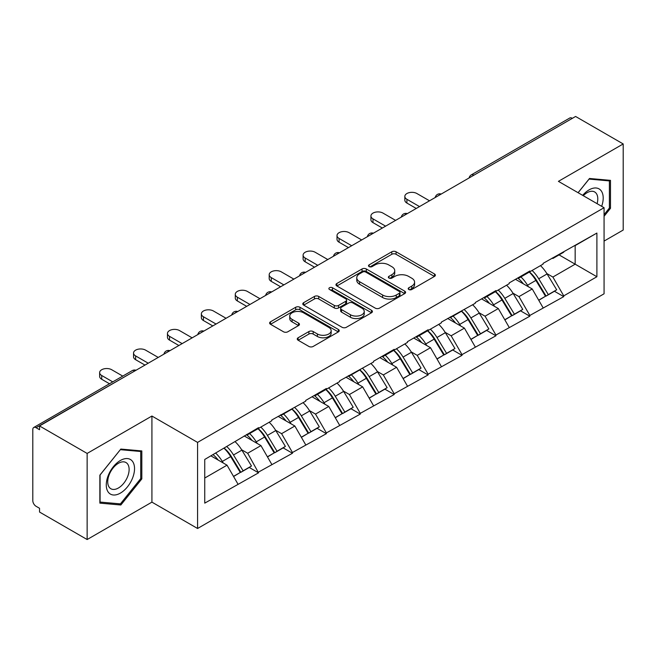 <?xml version="1.0" encoding="UTF-8"?>
<svg xmlns="http://www.w3.org/2000/svg" width="656" height="656" viewBox="0 0 656 656"><rect width="100%" height="100%" fill="white"/><g stroke="black" fill="none" stroke-linecap="round" stroke-linejoin="round"><path stroke-width="0.98" d="M408.819 289.509A2.116 1.222 0 0 0 411.804 289.509L434.477 276.414A3.018 1.738 0 0 0 435.363 275.184A3.018 1.738 0 0 0 434.477 273.954L396.068 251.781A3.018 1.738 0 0 0 391.804 251.781L369.131 264.868A2.116 1.222 0 0 0 368.508 265.729A2.116 1.222 0 0 0 369.131 266.59A2.116 1.222 0 0 0 372.116 266.59L375.052 264.901A9.66 5.576 0 0 1 388.705 264.901L391.911 266.746A9.66 5.576 0 0 1 394.74 270.69A9.66 5.576 0 0 1 391.911 274.634L388.975 276.324A2.116 1.222 0 0 0 388.352 277.185A2.116 1.222 0 0 0 388.975 278.054A2.116 1.222 0 0 0 391.96 278.054L394.896 276.356A9.66 5.576 0 0 1 408.549 276.356L411.755 278.201A9.66 5.576 0 0 1 414.576 282.146A9.66 5.576 0 0 1 411.755 286.09L408.819 287.779A2.116 1.222 0 0 0 408.196 288.648A2.116 1.222 0 0 0 408.819 289.509L408.819 287.779M298.127 337.766A3.018 1.738 0 0 0 297.25 338.996A3.018 1.738 0 0 0 298.127 340.226L308.902 346.45A3.018 1.738 0 0 0 313.174 346.45L338.348 331.911A3.018 1.738 0 0 0 339.234 330.681A3.018 1.738 0 0 0 338.348 329.451L299.948 307.279A3.018 1.738 0 0 0 295.676 307.279L270.502 321.809A3.018 1.738 0 0 0 269.616 323.047A3.018 1.738 0 0 0 270.502 324.277L283.515 331.788A3.018 1.738 0 0 0 287.779 331.788L298.554 325.573A3.018 1.738 0 0 0 299.439 324.335A3.018 1.738 0 0 0 298.554 323.105L292.1 319.382A8.069 4.658 0 0 1 289.739 316.085A8.069 4.658 0 0 1 294.724 311.78A8.069 4.658 0 0 1 303.515 312.789L328.804 327.385A8.069 4.658 0 0 1 331.165 330.681A8.069 4.658 0 0 1 326.188 334.986A8.069 4.658 0 0 1 317.389 333.978L313.174 331.542A3.018 1.738 0 0 0 308.902 331.542L298.127 337.766L298.127 340.226M151.921 416.035L87.141 453.435L39.54 425.957L575.591 116.465L623.2 143.951L558.42 181.351L604.069 207.706L197.571 442.398L151.921 416.035L151.921 502.135L197.571 528.49L197.571 442.398M375.265 308.14A3.018 1.738 0 0 0 379.529 308.14L404.711 293.601A3.018 1.738 0 0 0 405.597 292.371A3.018 1.738 0 0 0 404.711 291.141L366.302 268.968A3.018 1.738 0 0 0 362.038 268.968L336.856 283.499A3.018 1.738 0 0 0 335.97 284.737A3.018 1.738 0 0 0 336.856 285.967L375.265 308.14M330.337 289.96A2.116 1.222 0 0 1 332.485 290.264L332.485 287.754L371.534 310.296A3.018 1.738 0 0 1 372.411 311.526A3.018 1.738 0 0 1 371.534 312.756L346.352 327.295A3.018 1.738 0 0 1 342.088 327.295L303.679 305.122L303.679 302.654A3.018 1.738 0 0 0 302.793 303.892A3.018 1.738 0 0 0 303.679 305.122M303.679 302.654L314.454 296.438A3.018 1.738 0 0 1 318.718 296.438L334.298 305.425A3.018 1.738 0 0 0 338.562 305.425L345.712 301.301A3.018 1.738 0 0 0 346.598 300.071A3.018 1.738 0 0 0 345.712 298.841L329.492 289.476A2.116 1.222 0 0 1 328.877 288.615A2.116 1.222 0 0 1 330.181 287.484A2.116 1.222 0 0 1 332.485 287.754M197.571 528.49L604.069 293.798L604.069 207.706M224.245 448.204A20.598 11.89 -120 0 1 231.297 456.453L240.891 472.304L249.264 467.466L258.546 472.828L247.681 453.255L241.654 449.778M258.546 472.828L204.746 503.136L204.746 459.462L258.546 427.646L258.546 428.401L271.805 420.742L271.805 419.996L305.721 401.169L305.721 400.414L326.368 388.491L326.368 389.246L339.628 381.587L339.628 380.833L373.543 362.014L373.543 361.259L394.19 349.336L394.19 350.091L407.45 342.432L407.45 341.678L428.106 329.755L428.106 330.509L441.365 322.85L441.365 322.104L475.272 303.277L475.272 302.523L495.928 290.6L495.928 291.354L509.187 283.695L509.187 282.941L529.835 271.018L529.835 271.773L543.094 264.122L543.094 263.368L596.894 233.06L596.894 276.734L563.75 295.872L552.877 277.045L546.858 273.568M529.441 272.002A20.598 11.89 -120 0 1 536.493 280.243L546.095 296.094L554.459 291.264L563.75 296.627L563.75 295.872M563.75 296.627L529.835 315.454L518.97 296.627L512.943 293.15M495.534 291.584A20.598 11.89 -120 0 1 502.586 299.825L512.18 315.675L520.552 310.846L529.835 316.2L529.835 315.454M529.835 316.2L495.928 335.027L485.055 316.2L479.036 312.723M461.619 311.157A20.598 11.89 -120 0 1 468.671 319.406L478.273 335.249L486.637 330.419L495.928 335.782L495.928 335.027M495.928 335.782L462.013 354.609L451.148 335.782L445.121 332.305M427.712 330.739A20.598 11.89 -120 0 1 434.764 338.98L444.358 354.83L452.73 350.001L462.013 355.363L462.013 354.609M462.013 355.363L428.106 374.182L417.232 355.363L411.214 351.887M393.797 350.312A20.598 11.89 -120 0 1 400.849 358.561L410.451 374.412L418.815 369.574L428.106 374.937L428.106 374.182M428.106 374.937L394.19 393.764L383.325 374.937L377.298 371.46M359.89 369.894A20.598 11.89 -120 0 1 366.942 378.135L376.536 393.985L384.908 389.156L394.19 394.518L394.19 393.764M394.19 394.518L360.283 413.346L349.41 394.518L343.391 391.042M325.975 389.475A20.598 11.89 -120 0 1 333.027 397.716L342.629 413.567L350.993 408.737L360.283 414.092L360.283 413.346M360.283 414.092L326.368 432.919L315.503 414.092L309.476 410.615M292.068 409.049A20.598 11.89 -120 0 1 299.12 417.298L308.714 433.14L317.086 428.311L326.368 433.673L326.368 432.919M326.368 433.673L292.461 452.501L281.588 433.673L275.569 430.197M258.152 428.63A20.598 11.89 -120 0 1 265.204 436.871L274.807 452.722L283.171 447.892L292.461 453.255L292.461 452.501M292.461 453.255L258.546 472.074M247.025 434.297L247.681 434.674L258.546 428.401M247.681 453.255L260.94 445.596L244.204 435.928M271.805 464.423L260.94 445.596M280.94 414.723L281.588 415.1L292.461 408.819M281.588 433.673L294.847 426.015L278.111 416.355M305.721 444.842L294.847 426.015M314.847 395.142L315.503 395.519L326.368 389.246M315.503 414.092L328.763 406.441L312.018 396.773M339.628 425.268L328.763 406.441M348.762 375.568L349.41 375.945L360.283 369.664M349.41 394.518L362.67 386.86L345.933 377.2M373.543 405.687L362.67 386.86M382.669 355.987L383.325 356.364L394.19 350.091M383.325 374.937L396.585 367.286L379.84 357.618M407.45 386.105L396.585 367.286M416.585 336.405L417.232 336.782L428.106 330.509M417.232 355.363L430.492 347.705L413.756 338.037M441.365 366.532L430.492 347.705M450.492 316.832L451.148 317.209L462.013 310.928M451.148 335.782L464.407 328.123L447.663 318.463M475.272 346.95L464.407 328.123M484.407 297.25L485.055 297.627L495.928 291.354M485.055 316.2L498.314 308.55L481.578 298.882M509.187 327.377L498.314 308.55M518.314 277.677L518.97 278.054L529.835 271.773M518.97 296.627L532.229 288.968L515.485 279.308M543.094 307.795L532.229 288.968M572.335 118.351L473.862 175.201M472.476 176.005A4.608 2.665 120 0 1 473.64 175.078A4.608 2.665 60 0 0 471.336 174.849L569.81 117.998A4.608 2.665 60 0 1 572.114 118.219M552.229 258.095L552.877 258.472L563.75 252.199M552.877 277.045L575.156 264.179L575.156 245.606L596.894 233.06M559.076 254.897L596.894 276.734M604.069 241.088L623.2 230.043L623.2 143.951M87.141 453.435L87.141 539.535L39.54 512.049L39.54 508.285L36.064 506.276A4.608 2.665 -120 0 1 32.8 500.626L32.8 429.59A4.608 2.665 -120 0 1 33.751 427.482A4.608 2.665 -120 0 1 36.064 427.712L39.54 429.721L39.54 425.957M87.141 539.535L151.921 502.135M204.746 478.035L227.025 465.178L210.945 455.887M237.898 483.997L227.025 465.178M536.018 280.612L537.092 281.235M502.102 300.194L503.185 300.817M468.195 319.775L469.27 320.39M434.28 339.349L435.363 339.972M400.373 358.93L401.447 359.554M366.458 378.504L367.54 379.127M332.551 398.085L333.625 398.709M298.636 417.667L299.718 418.282M264.729 437.24L265.803 437.864M230.814 456.822L231.896 457.445M604.069 216.3L610.482 208.321L610.482 180.359L589.506 178.481L578.075 192.7M141.819 450.934L120.835 449.065L99.86 475.157L99.86 503.127L120.835 505.005L141.819 478.905L141.819 450.934M409.664 289.804L411.755 288.599A9.66 5.576 0 0 0 414.576 284.655L414.576 282.146M394.74 270.69L394.74 273.199A9.66 5.576 0 0 1 391.911 277.144L389.82 278.349M434.436 276.438L396.068 254.29A3.018 1.738 0 0 0 391.804 254.29L369.976 266.894M404.67 293.626L366.302 271.477A3.018 1.738 0 0 0 362.038 271.477L336.897 285.991M399.373 293.232A2.116 1.222 0 0 0 399.996 292.371A2.116 1.222 0 0 0 399.373 291.51L365.663 272.043A2.116 1.222 0 0 0 362.678 272.043L359.578 273.831A9.66 5.576 0 0 0 356.757 277.775A9.66 5.576 0 0 0 359.578 281.711L382.628 295.02A9.66 5.576 0 0 0 396.281 295.02L399.373 293.232L399.373 295.741A2.116 1.222 0 0 0 399.996 294.88L399.996 292.371M356.757 277.775L356.757 280.284A9.66 5.576 0 0 0 359.578 284.228L359.578 281.711M399.373 295.741L396.281 297.529A9.66 5.576 0 0 1 382.628 297.529L359.578 284.228M303.72 305.147L314.454 298.947L314.454 296.438M346.598 300.071L346.598 302.58A3.018 1.738 0 0 1 345.712 303.81L338.562 307.943A3.018 1.738 0 0 1 334.298 307.943L318.718 298.947A3.018 1.738 0 0 0 314.454 298.947M332.485 290.264L371.493 312.781M350.46 314.757A8.069 4.658 0 0 0 359.258 315.774A8.069 4.658 0 0 0 364.236 311.469A8.069 4.658 0 0 0 361.874 308.172L352.969 303.023A3.018 1.738 0 0 0 348.697 303.023L341.555 307.156A3.018 1.738 0 0 0 340.669 308.386A3.018 1.738 0 0 0 341.555 309.616L350.46 314.757L350.46 317.274A8.069 4.658 0 0 0 359.258 318.283A8.069 4.658 0 0 0 364.236 313.978L364.236 311.469M340.669 308.386L340.669 310.895A3.018 1.738 0 0 0 341.555 312.125L341.555 309.616M350.46 317.274L341.555 312.125M331.165 330.681L331.165 333.191A8.069 4.658 0 0 1 326.188 337.496A8.069 4.658 0 0 1 317.389 336.487L313.174 334.052A3.018 1.738 0 0 0 308.902 334.052L298.168 340.251M289.739 316.085L289.739 318.595A8.069 4.658 0 0 0 292.1 321.891L292.1 319.382M298.521 325.597L292.1 321.891M338.307 331.936L299.948 309.788A3.018 1.738 0 0 0 295.676 309.788L270.543 324.302M609.399 207.698L610.482 208.321M140.728 478.281L141.819 478.905M118.621 503.726L120.835 505.005M406.909 199.301L406.909 203.065A7.068 4.084 180 0 1 404.834 200.178L404.834 196.415A7.068 4.084 0 0 0 406.909 199.301L419.512 206.574M429.516 200.802L416.904 193.528A7.068 4.084 0 0 0 409.205 192.643A7.068 4.084 0 0 0 404.834 196.415M540.478 265.631A25.207 14.555 60 0 1 547.079 273.937L538.715 278.767A25.207 14.555 -120 0 0 532.106 270.461M538.715 278.767L548.309 294.618L556.682 289.788L547.079 273.937M546.095 296.094L548.309 294.618M554.459 291.264L556.682 289.788M517.691 278.029A20.598 11.89 60 0 1 523.373 283.859M520.913 276.93A25.207 14.555 60 0 1 527.522 285.237L528.465 286.795M538.781 300.317L545.489 296.25L535.886 280.399A25.207 14.555 -120 0 0 529.285 272.092M545.489 296.25L538.699 300.169M406.909 203.065L416.257 208.46M372.993 218.874L372.993 222.638A7.068 4.084 180 0 1 370.927 219.752L370.927 215.988A7.068 4.084 0 0 0 372.993 218.874L385.605 226.156M395.601 220.383L382.997 213.102A7.068 4.084 0 0 0 375.289 212.216A7.068 4.084 0 0 0 370.927 215.988M506.563 285.212A25.207 14.555 60 0 1 513.172 293.519L504.8 298.349A25.207 14.555 -120 0 0 498.199 290.042M504.8 298.349L514.402 314.199L522.775 309.37L513.172 293.519M512.18 315.675L514.402 314.199M520.552 310.846L522.775 309.37M483.784 297.611A20.598 11.89 60 0 1 489.466 303.441M486.998 296.504A25.207 14.555 60 0 1 493.607 304.81L494.55 306.377M504.866 319.898L511.573 315.831L501.979 299.981A25.207 14.555 -120 0 0 495.37 291.674M511.573 315.831L504.784 319.751M372.993 222.638L382.341 228.034M339.086 238.456L339.086 242.22A7.068 4.084 180 0 1 337.012 239.333L337.012 235.57A7.068 4.084 0 0 0 339.086 238.456L351.69 245.729M361.694 239.957L349.082 232.683A7.068 4.084 0 0 0 341.382 231.798A7.068 4.084 0 0 0 337.012 235.57M472.656 304.786A25.207 14.555 60 0 1 479.257 313.092L470.893 317.93A25.207 14.555 -120 0 0 464.284 309.624M470.893 317.93L480.487 333.781L488.859 328.943L479.257 313.092M478.273 335.249L480.487 333.781M486.637 330.419L488.859 328.943M449.877 317.184A20.598 11.89 60 0 1 455.551 323.014M453.091 316.085A25.207 14.555 60 0 1 459.7 324.392L460.643 325.95M470.959 339.472L477.666 335.413L468.064 319.562A25.207 14.555 -120 0 0 461.463 311.247M477.666 335.413L470.877 339.332M339.086 242.22L348.434 247.615M305.171 258.029L305.171 261.801A7.068 4.084 180 0 1 303.105 258.915L303.105 255.143A7.068 4.084 0 0 0 305.171 258.029L317.783 265.311M327.779 259.538L315.175 252.257A7.068 4.084 0 0 0 307.467 251.371A7.068 4.084 0 0 0 303.105 255.143M438.741 324.367A25.207 14.555 60 0 1 445.35 332.674L436.978 337.504A25.207 14.555 -120 0 0 430.377 329.197M436.978 337.504L446.58 353.354L454.952 348.525L445.35 332.674M444.358 354.83L446.58 353.354M452.73 350.001L454.952 348.525M415.961 336.766A20.598 11.89 60 0 1 421.644 342.596M419.176 335.659A25.207 14.555 60 0 1 425.785 343.965L426.728 345.532M437.044 359.053L443.751 354.986L434.157 339.136A25.207 14.555 -120 0 0 427.548 330.829M443.751 354.986L436.962 358.906M305.171 261.801L314.519 267.197M271.264 277.611L271.264 281.375A7.068 4.084 180 0 1 269.19 278.488L269.19 274.725A7.068 4.084 0 0 0 271.264 277.611L283.868 284.893M293.872 279.12L281.26 271.838A7.068 4.084 0 0 0 273.56 270.953A7.068 4.084 0 0 0 269.19 274.725M404.834 343.941A25.207 14.555 60 0 1 411.435 352.256L403.071 357.085A25.207 14.555 -120 0 0 396.462 348.779M403.071 357.085L412.665 372.936L421.037 368.106L411.435 352.256M410.451 374.412L412.665 372.936M418.815 369.574L421.037 368.106M382.054 356.347A20.598 11.89 60 0 1 387.729 362.169M385.269 355.24A25.207 14.555 60 0 1 391.878 363.547L392.821 365.113M403.137 378.635L409.844 374.568L400.242 358.717A25.207 14.555 -120 0 0 393.641 350.411M409.844 374.568L403.055 378.487M271.264 281.375L280.612 286.77M237.357 297.193L237.357 300.956A7.068 4.084 180 0 1 235.283 298.07L235.283 294.306A7.068 4.084 0 0 0 237.357 297.193L249.961 304.466M259.956 298.693L247.353 291.42A7.068 4.084 0 0 0 239.645 290.534A7.068 4.084 0 0 0 235.283 294.306M370.919 363.522A25.207 14.555 60 0 1 377.528 371.829L369.156 376.659A25.207 14.555 -120 0 0 362.555 368.352M369.156 376.659L378.758 392.509L387.13 387.68L377.528 371.829M376.536 393.985L378.758 392.509M384.908 389.156L387.13 387.68M348.139 375.921A20.598 11.89 60 0 1 353.822 381.751M351.354 374.822A25.207 14.555 60 0 1 357.963 383.129L358.914 384.687M369.221 398.208L375.929 394.141L366.335 378.291A25.207 14.555 -120 0 0 359.726 369.984M375.929 394.141L369.139 398.061M237.357 300.956L246.697 306.352M601.667 206.32A19.983 11.537 120 0 0 601.306 190.978A19.983 11.537 120 0 0 582.667 195.349M597.091 203.672A15.129 8.733 120 0 0 596.353 193.528A15.129 8.733 120 0 0 594.656 191.954A15.129 8.733 120 0 0 583.291 195.709M589.031 179.072L609.399 180.917L609.399 208.018L604.069 214.643M608.046 180.138L609.399 180.917M578.125 192.725L589.072 179.096M108.166 492.008A19.983 11.537 120 0 0 127.469 486.834A19.983 11.537 120 0 0 132.643 461.562A19.983 11.537 120 0 0 113.34 466.736A19.983 11.537 120 0 0 108.166 492.008M109.158 487.162A15.129 8.733 120 0 0 110.856 488.745A15.129 8.733 120 0 0 124.935 481.676A15.129 8.733 120 0 0 127.69 464.112A15.129 8.733 120 0 0 125.985 462.537A15.129 8.733 120 0 0 111.914 469.598A15.129 8.733 120 0 0 109.158 487.162M120.401 449.68L140.728 451.5L140.728 478.601L120.401 503.882L100.081 502.07L100.081 474.969L120.36 449.655M139.384 450.721L140.728 451.5M203.442 316.766L203.442 320.53A7.068 4.084 180 0 1 201.367 317.643L201.367 313.88A7.068 4.084 0 0 0 203.442 316.766L216.054 324.048M226.049 318.275L213.438 310.993A7.068 4.084 0 0 0 205.738 310.108A7.068 4.084 0 0 0 201.367 313.88M337.012 383.104A25.207 14.555 60 0 1 343.613 391.411L335.249 396.24A25.207 14.555 -120 0 0 328.64 387.934M335.249 396.24L344.843 412.091L353.215 407.261L343.613 391.411M342.629 413.567L344.843 412.091M350.993 408.737L353.215 407.261M314.232 395.502A20.598 11.89 60 0 1 319.907 401.333M317.447 394.395A25.207 14.555 60 0 1 324.056 402.702L324.999 404.268M335.314 417.79L342.022 413.723L332.42 397.872A25.207 14.555 -120 0 0 325.819 389.566M342.022 413.723L335.232 417.642M203.442 320.53L212.79 325.925M169.535 336.348L169.535 340.111A7.068 4.084 180 0 1 167.46 337.225L167.46 333.461A7.068 4.084 0 0 0 169.535 336.348L182.138 343.621M192.134 337.848L179.531 330.575A7.068 4.084 0 0 0 171.823 329.689A7.068 4.084 0 0 0 167.46 333.461M303.097 402.677A25.207 14.555 60 0 1 309.706 410.984L301.334 415.822A25.207 14.555 -120 0 0 294.733 407.515M301.334 415.822L310.936 431.673L319.308 426.835L309.706 410.984M308.714 433.14L310.936 431.673M317.086 428.311L319.308 426.835M280.317 415.076A20.598 11.89 60 0 1 286 420.906M283.531 413.977A25.207 14.555 60 0 1 290.141 422.284L291.092 423.842M301.399 437.363L308.107 433.304L298.513 417.454A25.207 14.555 -120 0 0 291.904 409.147M308.107 433.304L301.317 437.224M169.535 340.111L178.875 345.507M135.62 355.921L135.62 359.693A7.068 4.084 180 0 1 133.545 356.807L133.545 353.035A7.068 4.084 0 0 0 135.62 355.921L148.231 363.203M158.227 357.43L145.616 350.148A7.068 4.084 0 0 0 137.916 349.263A7.068 4.084 0 0 0 133.545 353.035M269.19 422.259A25.207 14.555 60 0 1 275.791 430.566L267.427 435.395A25.207 14.555 -120 0 0 260.817 427.089M267.427 435.395L277.029 451.246L285.393 446.416L275.791 430.566M274.807 452.722L277.029 451.246M283.171 447.892L285.393 446.416M246.41 434.657A20.598 11.89 60 0 1 252.084 440.488M249.624 433.55A25.207 14.555 60 0 1 256.234 441.857L257.177 443.423M267.492 456.945L274.2 452.878L264.598 437.027A25.207 14.555 -120 0 0 257.997 428.721M274.2 452.878L267.41 456.797M135.62 359.693L144.968 365.089M101.713 375.503L101.713 379.266A7.068 4.084 180 0 1 99.638 376.38L99.638 372.616A7.068 4.084 0 0 0 101.713 375.503L112.75 381.874M122.746 376.101L111.709 369.73A7.068 4.084 0 0 0 104.001 368.844A7.068 4.084 0 0 0 99.638 372.616M235.274 441.841A25.207 14.555 60 0 1 241.884 450.147L233.511 454.977A25.207 14.555 -120 0 0 226.91 446.67M233.511 454.977L243.114 470.828L251.486 465.998L241.884 450.147M240.891 472.304L243.114 470.828M249.264 467.466L251.486 465.998M213.044 454.674A20.598 11.89 60 0 1 218.177 460.061M215.709 453.132A25.207 14.555 60 0 1 222.318 461.439L223.27 463.005M233.577 476.527L240.285 472.459L230.691 456.609A25.207 14.555 -120 0 0 224.081 448.302M240.285 472.459L233.495 476.379M101.713 379.266L109.486 383.76M134.751 370.984L36.064 427.712M135.702 370.435A4.608 2.665 -60 0 0 134.529 370.861A4.608 2.665 -120 0 0 132.225 370.632L33.751 427.482M438.561 195.578A4.608 2.665 120 0 1 439.733 194.652A4.608 2.665 -60 0 1 440.906 194.225M404.654 215.16A4.608 2.665 120 0 1 405.818 214.233A4.608 2.665 -60 0 1 406.991 213.807M370.738 234.733A4.608 2.665 120 0 1 371.911 233.807A4.608 2.665 -60 0 1 373.084 233.388M336.831 254.315A4.608 2.665 120 0 1 337.996 253.388A4.608 2.665 -60 0 1 339.168 252.962M302.916 273.896A4.608 2.665 120 0 1 304.089 272.97A4.608 2.665 -60 0 1 305.261 272.543M269.009 293.47A4.608 2.665 120 0 1 270.174 292.543A4.608 2.665 -60 0 1 271.346 292.117M235.094 313.051A4.608 2.665 120 0 1 236.267 312.125A4.608 2.665 -60 0 1 237.439 311.698M201.187 332.625A4.608 2.665 120 0 1 202.351 331.698A4.608 2.665 -60 0 1 203.524 331.28M167.272 352.206A4.608 2.665 120 0 1 168.444 351.28A4.608 2.665 -60 0 1 169.617 350.853M411.755 288.599L411.755 286.09M388.975 278.054L388.975 276.324M391.911 277.144L391.911 274.634M369.131 266.59L369.131 264.868M391.804 254.29L391.804 251.781M396.068 254.29L396.068 251.781M434.477 276.414L434.477 273.954M336.856 285.967L336.856 283.499M362.038 271.477L362.038 268.968M366.302 271.477L366.302 268.968M404.711 293.601L404.711 291.141M382.628 297.529L382.628 295.02M396.281 297.529L396.281 295.02M318.718 298.947L318.718 296.438M334.298 307.943L334.298 305.425M338.562 307.943L338.562 305.425M345.712 303.81L345.712 301.301M371.534 312.756L371.534 310.296M308.902 334.052L308.902 331.542M313.174 334.052L313.174 331.542M317.389 336.487L317.389 333.978M298.554 325.573L298.554 323.105M270.502 324.277L270.502 321.809M295.676 309.788L295.676 307.279M299.948 309.788L299.948 307.279M338.348 331.911L338.348 329.451M535.886 280.399L527.522 285.237M501.979 299.981L493.607 304.81M468.064 319.562L459.7 324.392M434.157 339.136L425.785 343.965M400.242 358.717L391.878 363.547M366.335 378.291L357.963 383.129M332.42 397.872L324.056 402.702M298.513 417.454L290.141 422.284M264.598 437.027L256.234 441.857M230.691 456.609L222.318 461.439M471.336 174.849A4.608 4.608 0 0 0 469.122 177.94M441.209 194.053A4.608 4.608 0 0 0 435.207 197.513M407.302 213.626A4.608 4.608 0 0 0 401.3 217.095M373.387 233.208A4.608 4.608 0 0 0 367.385 236.668M339.48 252.79A4.608 4.608 0 0 0 333.478 256.25M305.565 272.363A4.608 4.608 0 0 0 299.562 275.832M271.658 291.945A4.608 4.608 0 0 0 265.655 295.405M237.743 311.518A4.608 4.608 0 0 0 231.748 314.987M203.836 331.1A4.608 4.608 0 0 0 197.833 334.56M169.92 350.681A4.608 4.608 0 0 0 163.926 354.142M136.013 370.255A4.608 4.608 0 0 0 132.225 370.632"/></g></svg>
